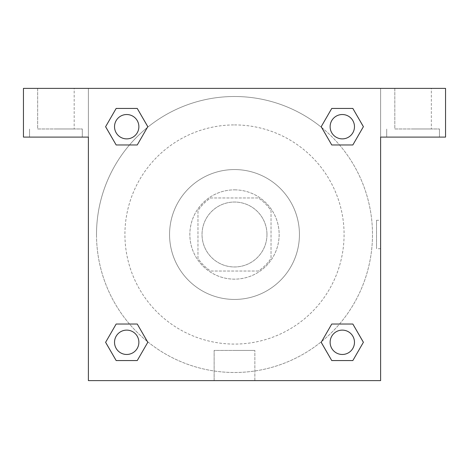 <?xml version="1.0" encoding="UTF-8"?>
<svg xmlns="http://www.w3.org/2000/svg" width="469" height="469" viewBox="0 0 469 469"><rect width="100%" height="100%" fill="white"/><g stroke="black" fill="none" stroke-linecap="round" stroke-linejoin="round"><path stroke-width="0.35" stroke-dasharray="2.35 1.76" d="M266.967 234.5A32.467 32.467 0 0 0 218.267 206.383A32.467 32.467 0 0 0 218.267 262.617A32.467 32.467 0 0 0 266.967 234.5A32.467 32.467 0 0 0 218.267 206.383A32.467 32.467 0 0 0 218.267 262.617A32.467 32.467 0 0 0 266.967 234.5M258.313 271.029L210.687 271.029A43.605 43.605 0 0 1 197.971 258.313L197.971 210.687A43.605 43.605 0 0 1 210.687 197.971L258.313 197.971A43.605 43.605 0 0 1 271.029 210.687L271.029 258.313A43.605 43.605 0 0 1 258.313 271.029L210.687 271.029A43.605 43.605 0 0 1 197.971 258.313L197.971 210.687A43.605 43.605 0 0 1 210.687 197.971L258.313 197.971A43.605 43.605 0 0 1 271.029 210.687L271.029 258.313A43.605 43.605 0 0 1 258.313 271.029M234.5 189.857A44.643 44.643 0 0 1 273.163 256.824A44.643 44.643 0 0 1 195.837 256.824A44.643 44.643 0 0 1 234.5 189.857A44.643 44.643 0 0 0 189.857 234.5A44.643 44.643 0 0 0 234.5 279.143A44.643 44.643 0 0 0 279.143 234.5A44.643 44.643 0 0 0 234.5 189.857M234.5 169.561A64.939 64.939 0 0 1 290.739 266.967A64.939 64.939 0 0 1 178.261 266.967A64.939 64.939 0 0 1 234.5 169.561A64.939 64.939 0 0 1 290.739 266.967A64.939 64.939 0 0 1 178.261 266.967A64.939 64.939 0 0 1 234.5 169.561M234.5 124.918A109.582 109.582 0 0 1 329.402 289.291A109.582 109.582 0 0 1 139.598 289.291A109.582 109.582 0 0 1 234.5 124.918A109.582 109.582 0 0 0 124.918 234.5A109.582 109.582 0 0 0 234.5 344.082A109.582 109.582 0 0 0 344.082 234.5A109.582 109.582 0 0 0 234.5 124.918M88.389 88.389L380.611 88.389L380.611 380.611L88.389 380.611L88.389 88.389L23.45 88.389L380.611 88.389L380.611 380.611L88.389 380.611L88.389 88.389L23.45 88.389L23.45 137.095L88.389 137.095L88.389 88.389L88.389 137.095L23.45 137.095L23.45 88.389L23.45 137.095L88.389 137.095L88.389 88.389L445.55 88.389L380.611 88.389L380.611 137.095L380.611 88.389L380.611 137.095L445.55 137.095L380.611 137.095L380.611 380.611L88.389 380.611L88.389 88.389M331.776 108.45L321.206 126.7L331.753 144.968L321.206 126.7L331.753 144.968L321.206 126.7L331.753 108.439L352.84 108.439L363.387 126.7L352.84 144.968L339.503 144.968M129.497 144.968L116.16 144.968L129.497 144.968L116.16 144.968L105.613 126.7L116.16 108.439L137.247 108.439L147.794 126.7L137.224 144.95M137.224 360.55L147.794 342.3L137.247 324.032L147.794 342.3L137.247 324.032L147.794 342.3L137.247 360.561L116.16 360.561L105.613 342.3L116.16 324.032L129.497 324.032M339.503 324.032L352.84 324.032L339.503 324.032L352.84 324.032L363.387 342.3L352.84 360.561L331.753 360.561L321.206 342.3L331.776 324.05M88.389 248.705L88.395 220.295L88.389 248.705M55.917 137.095L82.298 137.095L55.917 137.095M55.917 128.975L82.298 128.975L55.917 128.975M37.655 128.975L74.184 128.975L37.655 128.975L74.184 128.975L37.655 128.975L37.655 88.389L74.184 88.389L74.184 128.975L74.184 88.389L37.655 88.389L74.184 88.389L37.655 88.389L37.655 128.975M234.5 380.611L214.14 380.611L234.5 380.611M234.5 350.413L254.86 350.413L234.5 350.413M380.605 220.295L380.605 248.705L380.611 220.295L380.611 248.705L380.611 220.295L380.611 248.705L380.611 220.295L376.519 220.295L376.519 248.705L376.519 220.295M413.083 137.095L386.702 137.095L413.083 137.095M413.083 128.975L439.465 128.975L413.083 128.975M394.816 128.975L431.345 128.975L394.816 128.975L431.345 128.975L394.816 128.975L394.816 88.389L431.345 88.389L431.345 128.975L431.345 88.389L394.816 88.389L431.345 88.389L394.816 88.389L394.816 128.975M445.55 137.095L445.55 88.389L380.611 88.389L380.611 137.095L445.55 137.095L445.55 88.389L445.55 137.095M234.5 88.389L220.295 88.389L234.5 88.389M234.5 88.395L248.705 88.395L234.5 88.395M330.123 342.3A12.176 12.176 0 0 0 348.385 352.84A12.176 12.176 0 0 0 348.385 331.753A12.176 12.176 0 0 0 330.123 342.3A12.176 12.176 0 0 1 348.385 331.753A12.176 12.176 0 0 1 348.385 352.84A12.176 12.176 0 0 1 330.123 342.3M114.524 126.7A12.176 12.176 0 0 0 126.7 138.877A12.176 12.176 0 0 0 138.877 126.7A12.176 12.176 0 0 0 126.7 114.524A12.176 12.176 0 0 0 114.524 126.7M330.123 126.7A12.176 12.176 0 0 0 342.3 138.877A12.176 12.176 0 0 0 354.476 126.7A12.176 12.176 0 0 0 342.3 114.524A12.176 12.176 0 0 0 330.123 126.7M114.524 342.3A12.176 12.176 0 0 0 126.7 354.476A12.176 12.176 0 0 0 138.877 342.3A12.176 12.176 0 0 0 126.7 330.123A12.176 12.176 0 0 0 114.524 342.3M96.508 234.5A137.992 137.992 0 0 0 234.5 372.492A137.992 137.992 0 0 0 372.492 234.5A137.992 137.992 0 0 0 234.5 96.508A137.992 137.992 0 0 0 96.508 234.5M147.36 341.502A137.992 137.992 0 0 0 372.492 234.5A137.992 137.992 0 0 0 321.693 127.545M321.64 127.498A137.992 137.992 0 0 0 127.521 147.336A137.992 137.992 0 0 0 147.307 341.455M138.877 126.7A12.176 12.176 0 0 0 120.615 116.16A12.176 12.176 0 0 0 120.615 137.247A12.176 12.176 0 0 0 138.877 126.7A12.176 12.176 0 0 0 120.615 116.16A12.176 12.176 0 0 0 120.615 137.247A12.176 12.176 0 0 0 138.877 126.7A12.176 12.176 0 0 0 120.615 116.16A12.176 12.176 0 0 0 120.615 137.247A12.176 12.176 0 0 0 138.877 126.7A12.176 12.176 0 0 0 120.615 116.16A12.176 12.176 0 0 0 120.615 137.247A12.176 12.176 0 0 0 138.877 126.7M354.476 126.7A12.176 12.176 0 0 0 336.209 116.16A12.176 12.176 0 0 0 336.209 137.247A12.176 12.176 0 0 0 354.476 126.7A12.176 12.176 0 0 0 336.209 116.16A12.176 12.176 0 0 0 336.209 137.247A12.176 12.176 0 0 0 354.476 126.7A12.176 12.176 0 0 0 336.209 116.16A12.176 12.176 0 0 0 336.209 137.247A12.176 12.176 0 0 0 354.476 126.7A12.176 12.176 0 0 0 336.209 116.16A12.176 12.176 0 0 0 336.209 137.247A12.176 12.176 0 0 0 354.476 126.7M138.877 342.3A12.176 12.176 0 0 0 120.615 331.753A12.176 12.176 0 0 0 120.615 352.84A12.176 12.176 0 0 0 138.877 342.3A12.176 12.176 0 0 0 120.615 331.753A12.176 12.176 0 0 0 120.615 352.84A12.176 12.176 0 0 0 138.877 342.3A12.176 12.176 0 0 0 120.615 331.753A12.176 12.176 0 0 0 120.615 352.84A12.176 12.176 0 0 0 138.877 342.3A12.176 12.176 0 0 0 120.615 331.753A12.176 12.176 0 0 0 120.615 352.84A12.176 12.176 0 0 0 138.877 342.3M248.705 88.389L220.295 88.395L248.705 88.389M116.16 144.968L105.613 126.7L116.16 144.968L105.613 126.7L116.183 108.45M147.794 342.3L137.247 360.561L147.794 342.3L137.247 360.561L116.16 360.561L105.613 342.3L116.183 324.05M352.84 324.032L363.387 342.3L352.84 324.032L363.387 342.3L352.817 360.55M321.206 126.7L331.753 108.439L321.206 126.7L331.753 108.439L352.84 108.439L363.387 126.7L352.817 144.95M214.14 380.611L254.86 380.611L214.14 380.611L214.14 350.413L254.86 350.413L214.14 350.413L214.14 380.611M354.476 342.3A12.176 12.176 0 0 0 336.209 331.753A12.176 12.176 0 0 0 336.209 352.84A12.176 12.176 0 0 0 354.476 342.3A12.176 12.176 0 0 0 336.209 331.753A12.176 12.176 0 0 0 336.209 352.84A12.176 12.176 0 0 0 354.476 342.3A12.176 12.176 0 0 0 336.209 331.753A12.176 12.176 0 0 0 336.209 352.84A12.176 12.176 0 0 0 354.476 342.3M363.387 342.3L352.84 360.561L363.387 342.3L352.84 360.561L331.753 360.561L321.206 342.3L331.753 324.032L321.206 342.3L331.753 360.561L321.206 342.3M137.247 360.561L116.16 360.561L105.613 342.3L116.16 324.032M331.753 108.439L352.84 108.439L363.387 126.7L352.84 144.968M105.613 126.7L116.16 108.439L105.613 126.7L116.16 108.439L137.247 108.439L147.794 126.7L137.247 144.968L147.794 126.7L137.247 108.439L147.794 126.7M352.84 360.561L331.753 360.561M116.16 360.561L105.613 342.3M352.84 108.439L363.387 126.7M116.16 108.439L137.247 108.439M82.298 137.095L82.298 128.975L82.298 137.095M29.535 137.095L29.535 128.975L29.535 137.095M254.86 380.611L254.86 350.413L254.86 380.611M380.605 248.705L376.519 248.705M439.465 137.095L439.465 128.975L439.465 137.095M386.702 137.095L386.702 128.975L386.702 137.095"/><path stroke-width="0.7" d="M339.503 144.968L352.84 144.968L331.753 144.968L321.206 126.7L331.753 108.439L352.84 108.439L363.387 126.7L352.84 144.968L331.753 144.968L339.503 144.968L331.753 144.968L321.183 126.718M116.16 144.968L137.247 144.968L116.16 144.968L105.613 126.7L116.16 108.439L137.247 108.439L147.794 126.7L137.247 144.968L116.16 144.968L105.589 126.718M129.497 324.032L116.16 324.032L137.247 324.032L147.794 342.3L137.247 360.561L116.16 360.561L105.613 342.3L116.16 324.032L137.247 324.032L129.497 324.032L137.247 324.032L147.817 342.282M352.84 324.032L331.753 324.032L352.84 324.032L363.387 342.3L352.84 360.561L331.753 360.561L321.206 342.3L331.753 324.032L352.84 324.032L363.411 342.282M445.55 88.389L23.45 88.389L23.45 137.095L88.389 137.095L88.389 380.611L380.611 380.611L380.611 137.095L445.55 137.095L445.55 88.389M137.247 108.439L116.16 108.439L137.247 108.439L147.817 126.689M116.16 360.561L137.247 360.561L116.16 360.561L105.589 342.311M331.753 360.561L352.84 360.561L331.753 360.561L321.183 342.311M352.84 108.439L331.753 108.439L352.84 108.439L363.411 126.689M354.476 342.3A12.176 12.176 0 0 0 336.209 331.753A12.176 12.176 0 0 0 336.209 352.84A12.176 12.176 0 0 0 354.476 342.3M138.877 342.3A12.176 12.176 0 0 0 120.615 331.753A12.176 12.176 0 0 0 120.615 352.84A12.176 12.176 0 0 0 138.877 342.3M354.476 126.7A12.176 12.176 0 0 0 336.209 116.16A12.176 12.176 0 0 0 336.209 137.247A12.176 12.176 0 0 0 354.476 126.7M138.877 126.7A12.176 12.176 0 0 0 120.615 116.16A12.176 12.176 0 0 0 120.615 137.247A12.176 12.176 0 0 0 138.877 126.7M331.753 324.032L339.503 324.032M137.247 144.968L129.497 144.968"/></g></svg>
